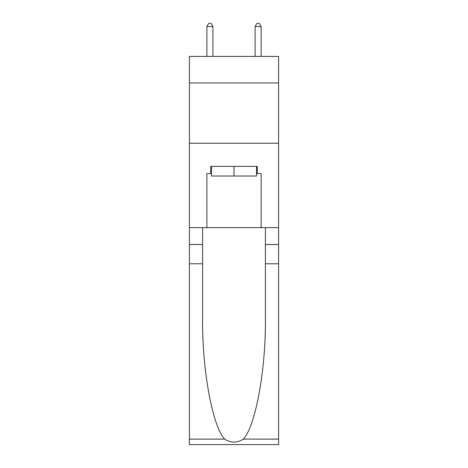 <?xml version="1.0" encoding="UTF-8"?>
<svg xmlns="http://www.w3.org/2000/svg" width="468" height="468" viewBox="0 0 468 468"><rect width="100%" height="100%" fill="white"/><g stroke="black" fill="none" stroke-linecap="round" stroke-linejoin="round"><path stroke-width="0.7" d="M278.6 82.953L278.6 56.429L189.4 56.429L189.4 82.953L278.6 82.953L278.6 227.612L261.126 227.612L261.126 173.605L257.265 173.605L257.265 166.374L210.735 166.374L210.735 173.605L211.46 173.605M189.4 263.776L202.597 263.776L202.597 317.532C201.954 368.919 212.378 426.319 224.675 439.101C230.888 443.067 237.1 443.067 243.325 439.101L278.6 439.101L278.6 444.6L189.4 444.6L189.4 82.953M256.54 166.374L256.54 176.015L211.46 176.015L211.46 166.374M234 166.374L234 176.015M243.325 439.101C255.622 426.319 266.046 368.919 265.403 317.532L265.403 227.612M265.403 263.776L278.6 263.776L278.6 227.612M202.597 227.612L202.597 263.776M278.6 439.101L278.6 263.776M189.4 227.612L206.874 227.612L206.874 173.605L210.735 173.605M189.4 143.226L278.6 143.226M206.874 227.612L261.126 227.612M256.54 173.605L257.265 173.605M212.905 56.429L212.905 26.536L206.874 26.536L206.874 56.429M206.874 26.536L208.687 23.4L211.097 23.4L212.905 26.536M261.126 56.429L261.126 26.536L255.095 26.536L255.095 56.429M255.095 26.536L256.903 23.4L259.313 23.4L261.126 26.536M265.403 244.489L278.6 244.489M202.597 244.489L189.4 244.489M189.4 439.101L224.675 439.101"/></g></svg>
